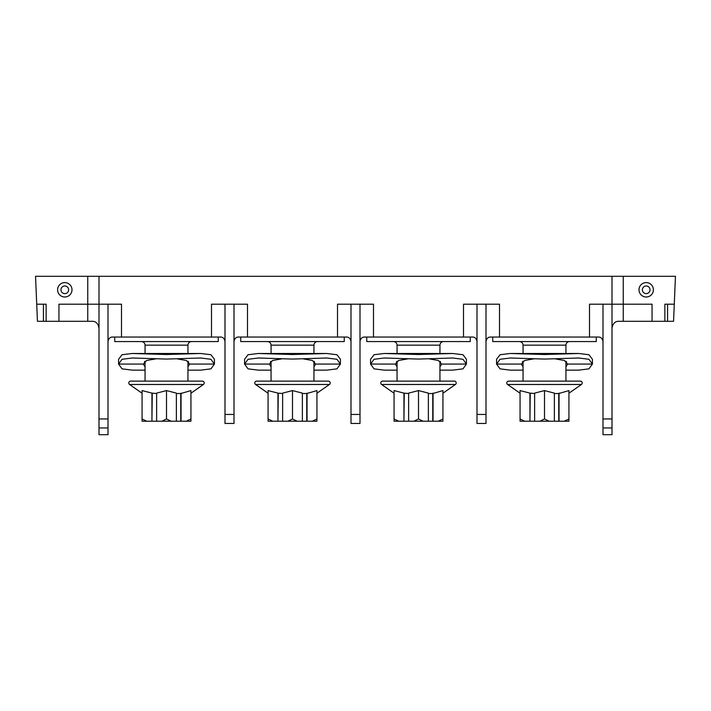 <?xml version="1.0" encoding="UTF-8"?>
<svg xmlns="http://www.w3.org/2000/svg" width="711" height="711" viewBox="0 0 711 711"><rect width="100%" height="100%" fill="white"/><g stroke="black" fill="none" stroke-linecap="round" stroke-linejoin="round"><path stroke-width="1.07" d="M428.377 393.121L418.503 390.579L408.621 393.121L408.621 421.214L413.891 421.214L418.503 418.966L423.116 421.214L428.377 421.214L428.377 393.121M418.503 418.966L418.503 390.579M442.935 393.227L455.422 384.482A1.849 1.849 0 0 0 454.365 381.123L439.94 381.123L439.94 361.25M394.063 393.227L381.576 384.482A1.849 1.849 0 0 1 382.634 381.123L397.058 381.123L397.058 361.25M403.946 393.121L394.063 390.579L394.063 418.966L398.675 421.214L403.946 421.214L403.946 393.121L408.621 393.539M428.377 393.539L432.75 393.539L442.935 390.579L442.935 421.214L438.323 421.214L442.935 418.966M433.052 393.121L433.052 421.214L438.323 421.214M398.675 421.214L394.063 421.214L394.063 418.966M404.248 393.539L403.946 421.214M404.248 421.214L408.621 421.214M423.116 421.214L413.891 421.214M428.377 421.214L433.052 421.214M432.75 393.539L432.75 421.214M382.634 381.123L454.365 381.123M366.743 337.05L366.743 341.564L470.255 341.564L470.255 337.05M472.504 337.05C474.948 337.058 476.45 338.552 477.001 341.547C476.45 338.552 474.948 337.058 472.504 337.05L364.503 337.05C362.05 337.058 360.548 338.552 359.997 341.547C360.548 338.552 362.05 337.058 364.503 337.05M346.497 337.05C348.95 337.058 350.452 338.552 351.003 341.547C350.452 338.552 348.95 337.058 346.497 337.05L238.496 337.05C236.052 337.058 234.55 338.552 233.999 341.547C234.55 338.552 236.052 337.058 238.496 337.05M220.499 337.05C222.952 337.058 224.445 338.552 224.996 341.547C224.445 338.552 222.952 337.058 220.499 337.05L112.498 337.05C110.054 337.058 108.552 338.552 108.001 341.547C108.552 338.552 110.054 337.058 112.498 337.05M108.001 427.951L98.998 427.951L98.998 434.697L108.001 434.697L108.001 304.201L98.998 304.201L98.998 276.303L612.002 276.303L612.002 304.201L652.049 304.201L652.049 321.301L667.576 321.301L667.576 304.201L664.874 304.201L664.874 321.301M598.502 337.05C600.946 337.058 602.448 338.552 602.999 341.547C602.448 338.552 600.946 337.058 598.502 337.05L490.501 337.05C488.048 337.058 486.555 338.552 486.004 341.547C486.555 338.552 488.048 337.058 490.501 337.05M486.004 304.201L486.004 423.454L477.001 423.454L477.001 304.201L499.504 304.201L499.504 337.05M589.499 337.05L589.499 304.201L612.002 304.201L612.002 418.948L602.999 418.948L602.999 304.201M612.002 276.303L675.45 276.303L674.277 304.201L667.576 304.201M646.201 297.002A7.199 7.199 0 0 1 639.002 289.804A7.199 7.199 0 0 1 646.201 282.596A7.199 7.199 0 0 1 653.4 289.804A7.199 7.199 0 0 1 646.201 297.002M674.277 304.201L673.566 321.301L667.576 321.301M618.748 321.301C615.157 321.23 612.909 323.478 612.002 328.047C612.909 323.478 615.157 321.23 618.748 321.301L652.049 321.301M98.998 276.303L35.55 276.303L36.723 304.201L43.424 304.201L43.424 321.301L37.434 321.301L36.723 304.201M108.001 304.201L121.501 304.201L121.501 337.05M98.998 427.951L98.998 304.201L87.746 304.201L87.746 276.303M43.424 321.301L58.951 321.301L58.951 304.201L87.746 304.201L87.746 321.301L92.252 321.301C95.843 321.23 98.091 323.478 98.998 328.047C98.091 323.478 95.843 321.23 92.252 321.301M58.951 321.301L87.746 321.301M43.424 304.201L46.126 304.201L46.126 321.301M64.799 297.002A7.199 7.199 0 0 0 71.998 289.804A7.199 7.199 0 0 0 64.799 282.596A7.199 7.199 0 0 0 57.6 289.804A7.199 7.199 0 0 0 64.799 297.002M211.496 337.05L211.496 304.201L247.499 304.201L247.499 337.05M233.999 304.201L233.999 423.454L224.996 423.454L224.996 304.201M337.503 337.05L337.503 304.201L373.497 304.201L373.497 337.05M359.997 304.201L359.997 423.454L351.003 423.454L351.003 304.201M463.501 337.05L463.501 304.201L477.001 304.201M612.002 418.948L612.002 434.697L602.999 434.697L602.999 418.948M612.002 427.951L602.999 427.951M240.745 337.05L240.745 341.564L344.257 341.564L344.257 337.05M268.065 393.227L255.578 384.482A1.849 1.849 0 0 1 256.635 381.123L328.366 381.123L313.942 381.123L313.942 361.25M256.635 381.123L271.06 381.123L271.06 361.25M316.937 393.227L329.424 384.482A1.849 1.849 0 0 0 328.366 381.123M277.948 393.121L268.065 390.579L268.065 418.966L272.677 421.214L277.948 421.214L277.948 393.121L282.623 393.539M292.497 390.579L282.623 393.121L282.623 421.214L287.884 421.214L292.497 418.966L292.497 390.579L302.379 393.121L302.379 421.214L312.325 421.214L316.937 418.966L316.937 390.579L306.752 393.539L306.752 421.214M302.379 393.539L306.752 393.539M307.054 421.214L307.054 393.121M316.937 418.966L316.937 421.214L312.325 421.214M268.065 418.966L268.065 421.214L272.677 421.214M278.25 393.539L277.948 421.214M278.25 421.214L282.623 421.214M292.497 418.966L297.109 421.214L287.884 421.214M297.109 421.214L302.379 421.214M114.738 337.05L114.738 341.564L218.259 341.564L218.259 337.05M142.067 393.227L129.58 384.482A1.849 1.849 0 0 1 130.637 381.123L202.368 381.123A1.849 1.849 0 0 1 203.426 384.482L190.939 393.227M151.941 393.121L142.067 390.579L142.067 418.966L146.679 421.214L151.941 421.214L151.941 393.121L156.624 393.539M166.498 390.579L156.624 393.121L156.624 421.214L161.886 421.214L166.498 418.966L166.498 390.579L176.381 393.121L176.381 421.214L186.326 421.214L190.939 418.966L190.939 390.579L180.754 393.539L180.754 421.214M176.381 393.539L180.754 393.539M181.056 421.214L181.056 393.121M190.939 418.966L190.939 421.214L186.326 421.214M142.067 418.966L142.067 421.214L146.679 421.214M152.243 393.539L151.941 421.214M152.243 421.214L156.624 421.214M166.498 418.966L171.111 421.214L161.886 421.214M171.111 421.214L176.381 421.214M64.799 293.625A3.822 3.822 0 0 0 68.629 289.804A3.822 3.822 0 0 0 64.799 285.973A3.822 3.822 0 0 0 60.977 289.804A3.822 3.822 0 0 0 64.799 293.625M646.201 293.625A3.822 3.822 0 0 1 642.371 289.804A3.822 3.822 0 0 1 646.201 285.973A3.822 3.822 0 0 1 650.023 289.804A3.822 3.822 0 0 1 646.201 293.625M492.741 337.05L492.741 341.564L596.262 341.564L596.262 337.05M520.061 393.227L507.574 384.482A1.849 1.849 0 0 1 508.632 381.123L580.363 381.123L565.938 381.123L565.938 361.25M508.632 381.123L523.056 381.123L523.056 361.25M568.933 393.227L581.42 384.482A1.849 1.849 0 0 0 580.363 381.123M529.944 393.121L520.061 390.579L520.061 418.966L524.674 421.214L529.944 421.214L529.944 393.121L534.619 393.539M544.502 390.579L534.619 393.121L534.619 421.214L539.889 421.214L544.502 418.966L544.502 390.579L554.376 393.121L554.376 421.214L564.321 421.214L568.933 418.966L568.933 390.579L558.757 393.539L558.757 421.214M554.376 393.539L558.757 393.539M559.059 421.214L559.059 393.121M568.933 418.966L568.933 421.214L564.321 421.214M520.061 418.966L520.061 421.214L524.674 421.214M530.246 393.539L529.944 421.214M530.246 421.214L534.619 421.214M544.502 418.966L549.114 421.214L539.889 421.214M549.114 421.214L554.376 421.214M555.344 358.895L564.347 360.459L567.671 364.068L565.938 366.885M523.056 366.885L521.323 364.068L524.656 360.459L533.65 358.895M565.938 370.147L578.692 370.147L588.966 368.849L592.423 364.068L588.966 359.286L578.692 357.997L544.502 359.073L510.311 357.997L500.037 359.286L496.571 364.068L500.037 368.849L510.311 370.147L523.056 370.147M565.938 362.219L566.56 361.721M567.671 364.068L592.423 364.068L592.423 359.277L588.957 354.727L578.692 353.491L544.502 354.522L510.311 353.491L500.046 354.727L496.571 359.277L496.571 364.068L521.323 364.068M522.443 361.721L523.056 362.219M429.346 358.895L438.34 360.459L441.673 364.068L439.94 366.885M397.058 366.885L395.325 364.068L398.658 360.459L407.652 358.895M439.94 370.147L452.694 370.147L462.968 368.849L466.425 364.068L462.968 359.286L452.694 357.997L418.503 359.073L384.304 357.997L374.03 359.286L370.573 364.068L374.03 368.849L384.304 370.147L397.058 370.147M439.94 362.219L440.562 361.721M441.673 364.068L466.425 364.068L466.425 359.277L462.959 354.727L452.694 353.491L418.503 354.522L384.304 353.491L374.039 354.727L370.573 359.277L370.573 364.068L395.325 364.068M396.445 361.721L397.058 362.219M303.348 358.895L312.342 360.459L315.675 364.068L313.942 366.885M271.06 366.885L269.327 364.068L272.66 360.459L281.654 358.895M313.942 370.147L326.696 370.147L336.97 368.849L340.427 364.068L336.97 359.286L326.696 357.997L292.497 359.073L258.306 357.997L248.032 359.286L244.575 364.068L248.032 368.849L258.306 370.147L271.06 370.147M313.942 362.219L314.555 361.721M315.675 364.068L340.427 364.068L340.427 359.277L336.961 354.727L326.696 353.491L292.497 354.522L258.306 353.491L248.041 354.727L244.575 359.277L244.575 364.068L269.327 364.068M270.438 361.721L271.06 362.219M177.35 358.895L186.344 360.459L189.677 364.068L187.944 366.885M145.062 366.885L143.329 364.068L146.653 360.459L155.656 358.895M187.944 370.147L200.689 370.147L210.963 368.849L214.429 364.068L210.963 359.286L200.689 357.997L166.498 359.073L132.308 357.997L122.034 359.286L118.577 364.068L122.034 368.849L132.308 370.147L145.062 370.147M187.944 362.219L188.557 361.721M189.677 364.068L214.429 364.068L214.429 359.277L210.954 354.727L200.689 353.491L166.498 354.522L132.308 353.491L122.043 354.727L118.577 359.277L118.577 364.068L143.329 364.068M144.44 361.721L145.062 362.219M381.576 384.482L455.422 384.482M397.058 353.491L397.058 345.155L439.94 345.155C440.153 342.978 441.353 341.778 443.531 341.564M623.254 276.303L623.254 321.301M108.001 418.948L98.998 418.948M224.996 414.451L233.999 414.451M351.003 414.451L359.997 414.451M477.001 414.451L486.004 414.451M313.942 353.491L313.942 345.155L271.06 345.155C270.847 342.978 269.647 341.778 267.469 341.564M255.578 384.482L329.424 384.482M187.944 353.491L187.944 345.155L145.062 345.155C144.848 342.978 143.649 341.778 141.471 341.564M129.58 384.482L203.426 384.482M565.938 353.491L565.938 345.155L523.056 345.155C522.843 342.978 521.652 341.778 519.465 341.564M507.574 384.482L581.42 384.482M439.94 353.491L439.94 345.155M397.058 345.155C396.845 342.978 395.654 341.778 393.467 341.564M271.06 353.491L271.06 345.155M313.942 345.155C314.155 342.978 315.346 341.778 317.533 341.564M145.062 381.123L145.062 361.25M145.062 353.491L145.062 345.155M187.944 381.123L187.944 361.25M187.944 345.155C188.157 342.978 189.348 341.778 191.535 341.564M523.056 353.491L523.056 345.155M565.938 345.155C566.152 342.978 567.351 341.778 569.529 341.564M510.311 353.491L578.692 353.491M384.304 353.491L452.694 353.491M258.306 353.491L326.696 353.491M132.308 353.491L200.689 353.491"/></g></svg>
